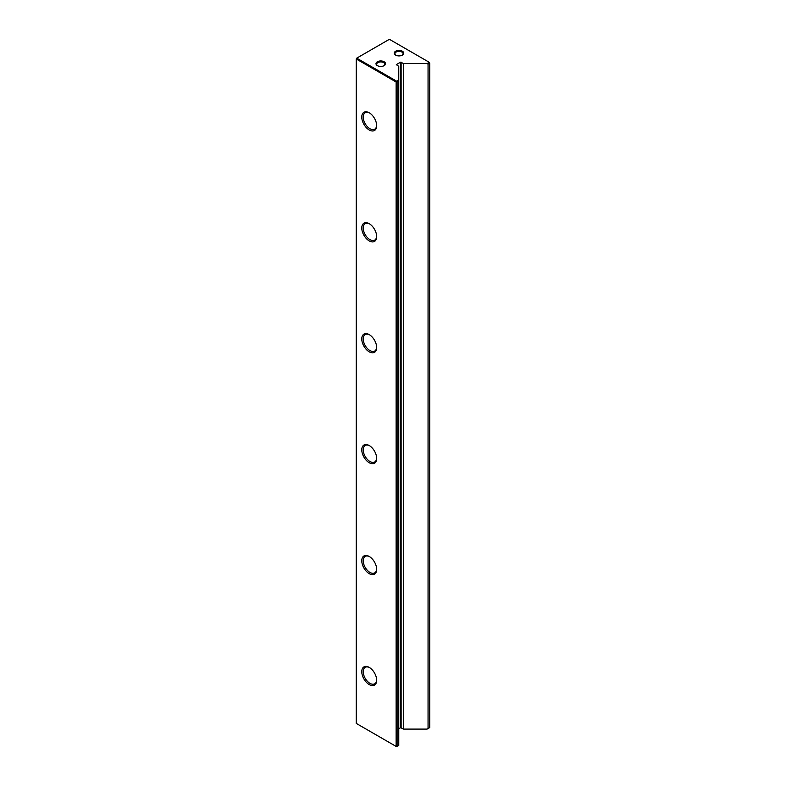 <?xml version="1.0" encoding="UTF-8"?>
<svg xmlns="http://www.w3.org/2000/svg" width="786" height="786" viewBox="0 0 786 786"><rect width="100%" height="100%" fill="white"/><g stroke="black" fill="none" stroke-linecap="round" stroke-linejoin="round"><path stroke-width="1.18" d="M395.643 55.108L395.643 55.108A4.755 2.741 180 0 1 395.643 51.228A4.755 2.741 180 0 1 402.363 51.228A4.755 2.741 180 0 1 402.363 55.108A4.755 2.741 180 0 1 395.643 55.108L395.643 55.108M402.108 55.246A4.077 2.348 0 0 0 403.08 53.723A4.077 2.348 0 0 0 401.882 52.053A4.077 2.348 0 0 0 397.441 51.542A4.077 2.348 0 0 0 394.926 53.723A4.077 2.348 0 0 0 395.898 55.246M377.388 65.641L377.388 65.641A4.755 2.741 180 0 1 377.388 61.76A4.755 2.741 180 0 1 384.118 61.76A4.755 2.741 180 0 1 384.118 65.641A4.755 2.741 180 0 1 377.388 65.641L377.388 65.641M383.853 65.778A4.077 2.348 0 0 0 384.826 64.256A4.077 2.348 0 0 0 383.637 62.595A4.077 2.348 0 0 0 379.196 62.084A4.077 2.348 0 0 0 376.681 64.256A4.077 2.348 0 0 0 377.653 65.778M369.224 684.586A10.532 6.082 60 0 1 361.776 671.686A10.532 6.082 60 0 1 369.224 667.393L369.224 667.393A10.532 6.082 60 0 1 376.671 680.283A10.532 6.082 60 0 1 369.224 684.586M369.597 667.619A9.511 5.492 -120 0 0 365.195 667.334A9.511 5.492 -120 0 0 363.731 674.958A9.511 5.492 -120 0 0 369.941 683.339A9.511 5.492 -120 0 0 374.696 683.81A9.511 5.492 -120 0 0 376.661 679.851M369.224 573.662A10.532 6.082 60 0 1 361.776 560.772A10.532 6.082 60 0 1 369.224 556.468L369.224 556.468A10.532 6.082 60 0 1 376.671 569.369A10.532 6.082 60 0 1 369.224 573.662M369.597 556.694A9.511 5.492 -120 0 0 365.195 556.419A9.511 5.492 -120 0 0 363.731 564.034A9.511 5.492 -120 0 0 369.941 572.414A9.511 5.492 -120 0 0 374.696 572.886A9.511 5.492 -120 0 0 376.661 568.936M369.224 462.738A10.532 6.082 60 0 1 361.776 449.847A10.532 6.082 60 0 1 369.224 445.544L369.224 445.544A10.532 6.082 60 0 1 376.671 458.444A10.532 6.082 60 0 1 369.224 462.738M369.597 445.77A9.511 5.492 -120 0 0 365.195 445.495A9.511 5.492 -120 0 0 363.731 453.109A9.511 5.492 -120 0 0 369.941 461.49A9.511 5.492 -120 0 0 374.696 461.962A9.511 5.492 -120 0 0 376.661 458.012M369.224 351.823A10.532 6.082 60 0 1 361.776 338.923A10.532 6.082 60 0 1 369.224 334.63L369.224 334.63A10.532 6.082 60 0 1 376.671 347.52A10.532 6.082 60 0 1 369.224 351.823M369.597 334.856A9.511 5.492 -120 0 0 365.195 334.571A9.511 5.492 -120 0 0 363.731 342.195A9.511 5.492 -120 0 0 369.941 350.576A9.511 5.492 -120 0 0 374.696 351.047A9.511 5.492 -120 0 0 376.661 347.088M369.224 240.899A10.532 6.082 60 0 1 361.776 228.009A10.532 6.082 60 0 1 369.224 223.705L369.224 223.705A10.532 6.082 60 0 1 376.671 236.606A10.532 6.082 60 0 1 369.224 240.899M369.597 223.931A9.511 5.492 -120 0 0 365.195 223.646A9.511 5.492 -120 0 0 363.731 231.271A9.511 5.492 -120 0 0 369.941 239.651A9.511 5.492 -120 0 0 374.696 240.123A9.511 5.492 -120 0 0 376.661 236.173M369.224 129.975A10.532 6.082 60 0 1 361.776 117.085A10.532 6.082 60 0 1 369.224 112.781L369.224 112.781A10.532 6.082 60 0 1 376.671 125.681A10.532 6.082 60 0 1 369.224 129.975M369.597 113.007A9.511 5.492 -120 0 0 365.195 112.732A9.511 5.492 -120 0 0 363.731 120.346A9.511 5.492 -120 0 0 369.941 128.727A9.511 5.492 -120 0 0 374.696 129.199A9.511 5.492 -120 0 0 376.661 125.249M398.767 728.76L400.644 727.679L403.572 729.094L427.093 729.094L428.056 728.543L428.056 64.118L427.093 63.568L429.264 62.32L389.394 39.3L356.736 58.154L396.606 81.174L398.767 79.917L398.767 66.338L396.321 64.648L400.644 62.153L403.572 63.568L427.093 63.568M396.124 81.999L356.255 58.989L356.255 723.405L396.124 746.425L396.124 81.999L397.087 81.999L397.087 746.425L398.767 745.452L398.767 81.027L397.087 81.999L396.606 81.174L396.124 81.999M428.056 728.543L429.745 727.571L429.745 63.145L428.056 64.118M403.572 729.094L403.572 63.568M398.767 79.917L398.767 81.027M429.745 63.145L429.264 62.32L429.745 63.145M356.736 58.154L356.255 58.989L356.736 58.154M401.125 727.679L401.125 62.153M400.644 727.679L400.644 62.153"/></g></svg>
